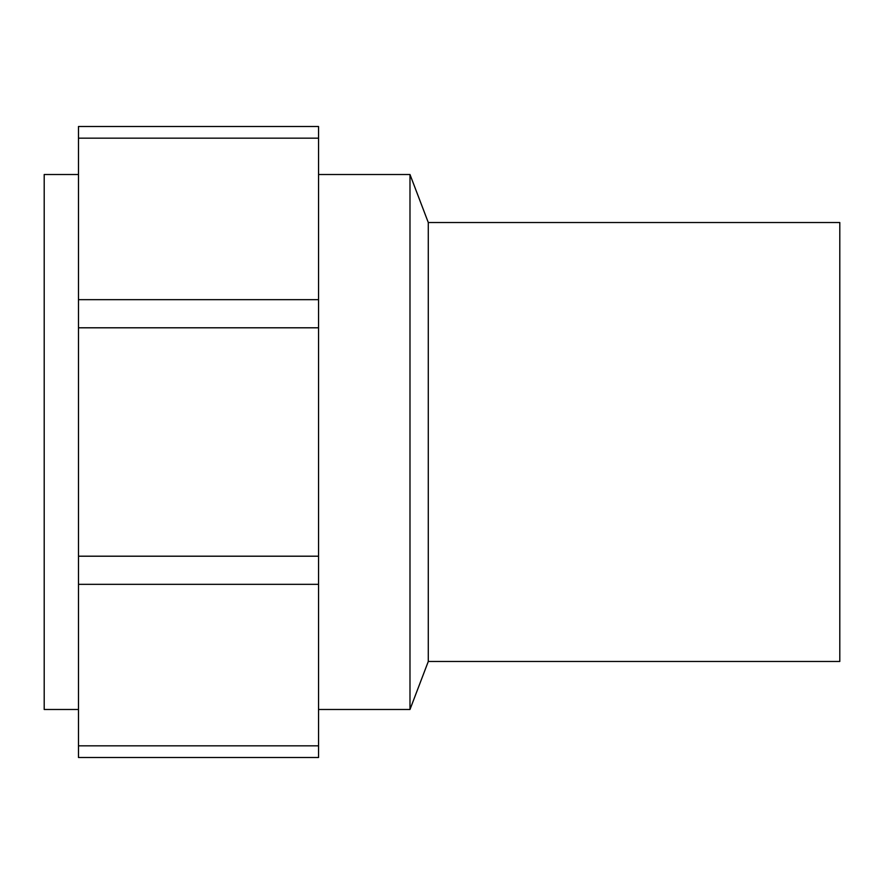 <?xml version="1.0" encoding="UTF-8"?>
<svg xmlns="http://www.w3.org/2000/svg" width="884" height="884" viewBox="0 0 884 884"><rect width="100%" height="100%" fill="white"/><g stroke="black" fill="none" stroke-linecap="round" stroke-linejoin="round"><path stroke-width="1.33" d="M428.287 222.525L839.8 222.525L839.8 661.475L428.287 661.475L409.988 709.487L409.988 174.513L428.287 222.525L428.287 661.475M318.549 126.5L78.488 126.5L318.549 126.5L318.549 757.5L78.488 757.5L318.549 757.5M318.549 745.842L78.488 745.842L78.488 757.5M78.488 745.842L78.488 584.335L318.549 584.335M318.549 556.202L78.488 556.202L78.488 584.335M78.488 556.202L78.488 327.798L318.549 327.798M318.549 299.665L78.488 299.665L78.488 327.798M78.488 299.665L78.488 138.158L318.549 138.158M78.488 126.5L78.488 138.158M78.488 709.487L44.2 709.487L44.2 174.513L78.488 174.513M318.549 709.487L409.988 709.487M318.549 174.513L409.988 174.513"/></g></svg>
